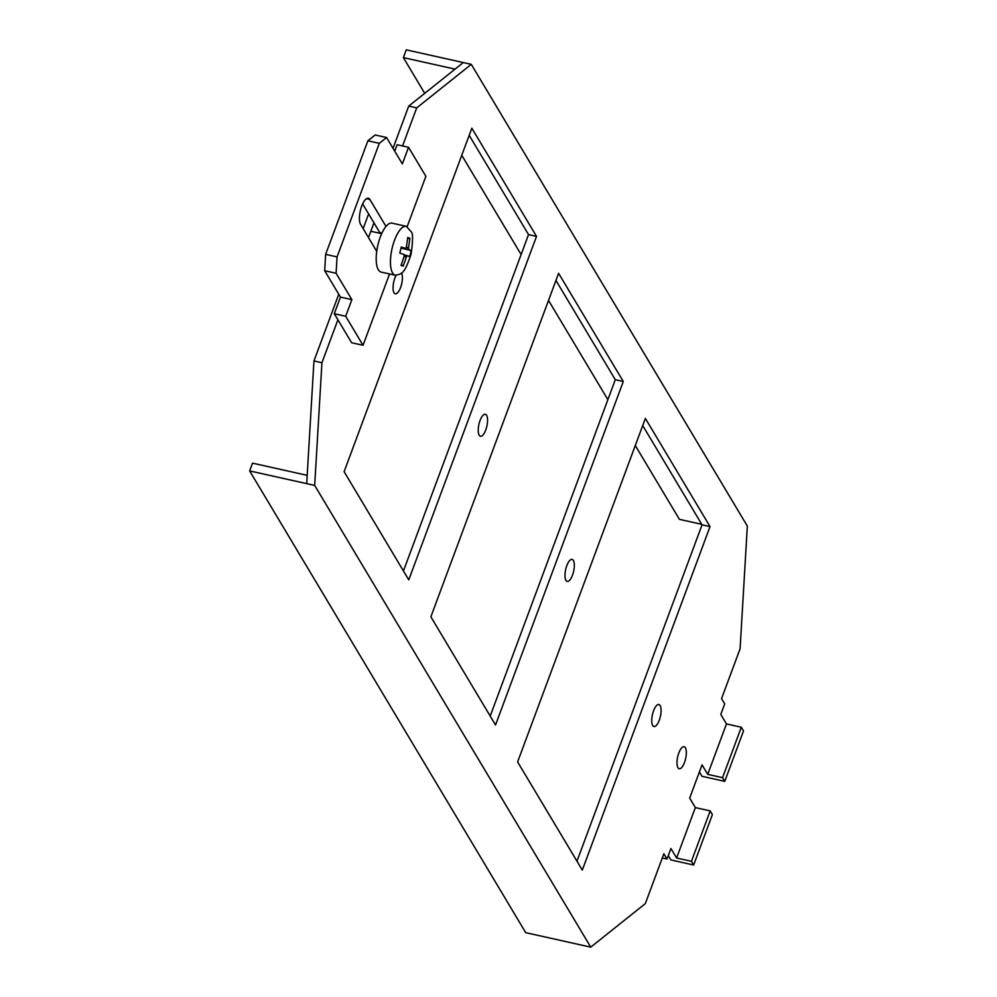 <?xml version="1.0" encoding="UTF-8"?>
<svg xmlns="http://www.w3.org/2000/svg" width="997" height="997" viewBox="0 0 997 997"><rect width="100%" height="100%" fill="white"/><g stroke="black" fill="none" stroke-linecap="round" stroke-linejoin="round"><path stroke-width="1.5" d="M378 244.527A25.062 9.048 -77.4 0 1 392.02 223.141L406.29 226.319A25.062 9.048 102.6 0 0 392.257 247.705A25.062 9.048 102.6 0 0 395.373 275.247A25.062 9.048 102.6 0 0 395.385 275.259L381.116 272.069A25.062 9.048 -77.4 0 1 378 244.527M410.428 253.599L409.63 256.628L407.25 255.643L406.365 256.977L403.162 266.162L401.031 265.389L404.221 256.204L404.047 254.497L399.809 253.088L401.268 247.007L405.542 248.415L401.168 247.443L405.517 248.403L406.415 247.069L407.736 237.473L409.879 238.233L408.558 247.842L408.733 249.562L411.1 250.534L410.428 253.599M401.031 248.091L411.1 250.534M401.33 264.654L403.162 266.162M409.879 238.233L407.623 238.794M345.685 316.261L363.033 345.286L351.629 342.744L334.282 313.719L345.685 316.261L351.866 299.648L340.451 297.106L334.282 313.719M407.175 226.618L425.881 176.307L408.533 147.282L402.352 163.907L386.574 137.524L379.296 143.331L337.061 256.902L336.089 273.265L351.866 299.648M363.033 345.286L389.565 273.951M385.989 226.419L369.912 199.525A14.095 5.085 -77.4 0 0 368.342 198.229A14.095 5.085 -77.4 0 0 361.724 206.055A14.095 5.085 -77.4 0 0 360.64 224.45L376.716 251.344M379.296 143.331L367.893 140.776L325.645 254.36L337.061 256.902M325.645 254.36L324.686 270.71L340.451 297.106M408.533 147.282L397.118 144.739L394.725 151.17M367.893 140.776L375.159 134.981L386.574 137.524M380.169 233.335A14.095 5.085 102.6 0 0 379.795 232.6L362.634 203.887M324.686 270.71L336.089 273.265M707.72 774.345L722.551 777.66L741.307 727.237L726.464 723.934L707.72 774.345L702.038 764.849L689.675 798.099L695.358 807.595L710.188 810.897L712.394 814.586L693.65 865.01L670.831 859.925L668.277 855.65M693.65 865.01L691.444 861.308L676.602 858.006L695.358 807.595M676.602 858.006L670.931 848.509L667.018 859.04L663.865 853.756L645.321 903.618L590.747 947.15L314.691 485.414L249.661 470.92L252.54 463.156L307.188 475.345M337.908 319.788L321.931 362.734L314.691 485.414M726.464 723.934L720.794 714.438L724.707 703.907L721.554 698.635L740.098 648.773L747.339 526.08L471.282 64.344L416.721 107.875L402.551 145.948M373.962 222.83L368.479 237.573M401.529 273.004A11.279 4.075 -77.4 0 1 401.13 285.852A11.279 4.075 -77.4 0 1 395.261 293.803A11.279 4.075 -77.4 0 1 394.014 292.769A11.279 4.075 -77.4 0 1 396.083 275.359M677.96 767.702A11.279 4.075 -77.4 0 1 678.197 754.866A11.279 4.075 -77.4 0 1 684.116 746.716A11.279 4.075 -77.4 0 1 685.375 747.75A11.279 4.075 -77.4 0 1 685.126 760.586A11.279 4.075 -77.4 0 1 679.206 768.737A11.279 4.075 -77.4 0 1 677.96 767.702M479.196 435.24A11.279 4.075 -77.4 0 1 479.432 422.404A11.279 4.075 -77.4 0 1 485.352 414.266A11.279 4.075 -77.4 0 1 486.611 415.3A11.279 4.075 -77.4 0 1 486.362 428.137A11.279 4.075 -77.4 0 1 480.454 436.287A11.279 4.075 -77.4 0 1 479.196 435.24M565.96 580.366A11.279 4.075 -77.4 0 1 566.196 567.53A11.279 4.075 -77.4 0 1 572.116 559.379A11.279 4.075 -77.4 0 1 573.375 560.414A11.279 4.075 -77.4 0 1 573.125 573.25A11.279 4.075 -77.4 0 1 567.206 581.401A11.279 4.075 -77.4 0 1 565.96 580.366M558.607 273.315L623.287 381.49L495.534 724.993L430.866 616.819L558.607 273.315M652.711 725.48A11.279 4.075 -77.4 0 1 652.96 712.643A11.279 4.075 -77.4 0 1 658.88 704.493A11.279 4.075 -77.4 0 1 660.126 705.54A11.279 4.075 -77.4 0 1 659.889 718.376A11.279 4.075 -77.4 0 1 653.97 726.514A11.279 4.075 -77.4 0 1 652.711 725.48M645.371 418.428L710.038 526.603L582.298 870.107L517.617 761.932L645.371 418.428M536.523 236.376L408.77 579.868L344.102 471.693L471.843 128.189L536.523 236.376L528.535 234.594L403.449 570.957M722.551 777.66L724.757 781.349L701.938 776.264L699.383 771.99M471.282 64.344L463.293 62.562L408.733 106.093L393.03 148.316M368.628 213.919L363.145 228.649M338.756 294.252L313.955 360.951L306.702 483.632M555.952 280.444L615.299 379.707L490.2 716.07M642.716 425.569L702.062 524.833L576.964 861.196M469.188 135.33L528.535 234.594M691.444 861.308L710.188 810.897M662.282 857.981L667.018 859.04M590.747 947.15L525.718 932.656L249.661 470.92M321.931 362.734L313.955 360.951M408.733 106.093L416.721 107.875M455.068 69.129L403.374 57.602L406.253 49.85L463.293 62.562M635.288 445.522L679.431 519.35L701.751 524.322M403.374 57.602L424.722 93.332M461.773 155.295L521.119 254.547M548.524 300.409L607.871 399.672M741.307 727.237L743.513 730.938L724.757 781.349M623.287 381.49L615.299 379.707M710.038 526.603L702.062 524.833M407.225 255.631L404.346 254.995L407.25 255.643M404.146 256.478L406.365 256.977M408.558 247.842L406.352 247.356M401.081 247.854L408.733 249.562M381.926 233.074L379.795 232.6M366.373 198.727L369.912 199.525M370.834 231.254L381.652 233.672M395.385 275.259C401.293 273.876 404.296 274.985 411.125 254.061C412.982 240.451 413.007 233.024 411.225 231.79L406.29 226.319"/></g></svg>
